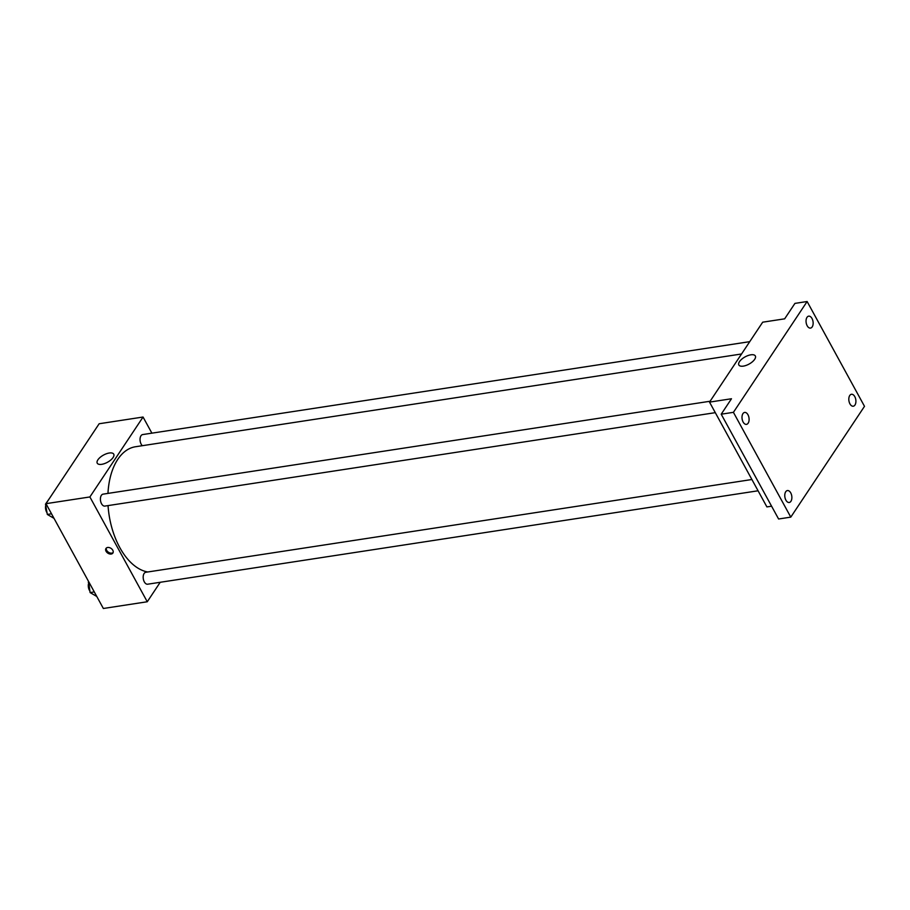 <?xml version="1.0" encoding="UTF-8"?>
<svg xmlns="http://www.w3.org/2000/svg" width="910" height="910" viewBox="0 0 910 910"><rect width="100%" height="100%" fill="white"/><g stroke="black" fill="none" stroke-linecap="round" stroke-linejoin="round"><path stroke-width="1.36" d="M160.217 582.286L147.261 601.76L103.353 608.483L45.978 503.674L99.144 423.753L143.052 417.03L151.89 433.16M108.051 505.607A63.393 36.502 81.3 0 0 119.779 547.536A63.393 36.502 81.3 0 0 147.795 571.98M741.548 353.979L135.567 446.73A63.393 36.502 81.3 0 0 107.96 493.402M147.261 601.76L89.885 496.951L143.052 417.03M749.749 341.659L142.677 434.57A6.04 3.481 81.3 0 0 140.14 438.12A6.04 3.481 81.3 0 0 141.175 444.171A6.04 3.481 81.3 0 0 142.324 445.695M751.899 479.513L145.816 572.276A6.04 3.481 81.3 0 0 143.279 575.825A6.04 3.481 81.3 0 0 144.315 581.877A6.04 3.481 81.3 0 0 147.636 584.209L758.076 490.786M715.306 412.662L104.866 506.085A6.04 3.481 -98.7 0 1 100.521 500.648A6.04 3.481 -98.7 0 1 103.046 494.153L710.118 401.242M89.885 496.951L45.978 503.674M101.727 464.327A9.396 4.106 151.3 0 1 97.245 463.19A9.396 4.106 151.3 0 1 103.524 455.068A9.396 4.106 151.3 0 1 113.739 454.158A9.396 4.106 151.3 0 1 110.77 460.016A9.396 4.106 151.3 0 1 101.727 464.327M112.783 550.243A4.152 2.866 33.6 0 1 112.885 553.053A4.152 2.866 33.6 0 1 107.835 553.143A4.152 2.866 33.6 0 1 105.969 548.457A4.152 2.866 33.6 0 1 109.314 547.592A4.152 2.866 33.6 0 1 112.783 550.243M113.124 552.552A4.152 2.866 33.6 0 1 108.449 552.234A4.152 2.866 33.6 0 1 106.345 548.048M771.589 506.199L766.903 506.915L709.527 402.118L762.694 322.185L784.659 318.83L794.931 303.394L807.124 301.517L864.5 406.326L790.79 517.13L778.596 518.996L721.209 414.198L731.481 398.751L709.527 402.118M790.79 517.13L733.414 412.332L721.209 414.198M733.414 412.332L807.124 301.517M743.333 366.127A9.396 4.106 151.3 0 1 738.852 364.99A9.396 4.106 151.3 0 1 745.119 356.868A9.396 4.106 151.3 0 1 755.334 355.958A9.396 4.106 151.3 0 1 752.377 361.816A9.396 4.106 151.3 0 1 743.333 366.127M812.198 326.895A6.04 3.481 -98.7 0 1 810.503 328.089A6.04 3.481 -98.7 0 1 806.544 324.29A6.04 3.481 -98.7 0 1 806.988 317.363A6.04 3.481 -98.7 0 1 808.683 316.157A6.04 3.481 -98.7 0 1 812.641 319.967A6.04 3.481 -98.7 0 1 812.198 326.895M748.157 423.161A6.04 3.481 -98.7 0 1 746.462 424.367A6.04 3.481 -98.7 0 1 742.503 420.568A6.04 3.481 -98.7 0 1 742.935 413.64A6.04 3.481 -98.7 0 1 744.63 412.435A6.04 3.481 -98.7 0 1 748.6 416.234A6.04 3.481 -98.7 0 1 748.157 423.161M790.927 501.285A6.04 3.481 -98.7 0 1 789.232 502.491A6.04 3.481 -98.7 0 1 785.273 498.691A6.04 3.481 -98.7 0 1 785.717 491.764A6.04 3.481 -98.7 0 1 787.412 490.558A6.04 3.481 -98.7 0 1 791.37 494.358A6.04 3.481 -98.7 0 1 790.927 501.285M854.968 405.018A6.04 3.481 -98.7 0 1 853.273 406.213A6.04 3.481 -98.7 0 1 849.314 402.413A6.04 3.481 -98.7 0 1 849.758 395.486A6.04 3.481 -98.7 0 1 851.453 394.28A6.04 3.481 -98.7 0 1 855.411 398.091A6.04 3.481 -98.7 0 1 854.968 405.018M53.997 518.336L47.32 514.446L45.5 504.151L49.868 497.827M51.517 513.797L47.32 514.446M46.171 504.049L45.5 504.151M45.739 505.494A6.04 3.481 81.3 0 0 46.649 512.159A6.04 3.481 81.3 0 0 47.024 512.762M85.165 444.762L89.499 438.256M96.767 596.46L90.09 592.569L88.668 581.672M94.287 591.921L90.09 592.569M88.953 582.173L88.27 582.275M88.509 583.617A6.04 3.481 81.3 0 0 89.419 590.283A6.04 3.481 81.3 0 0 89.794 590.886"/></g></svg>
